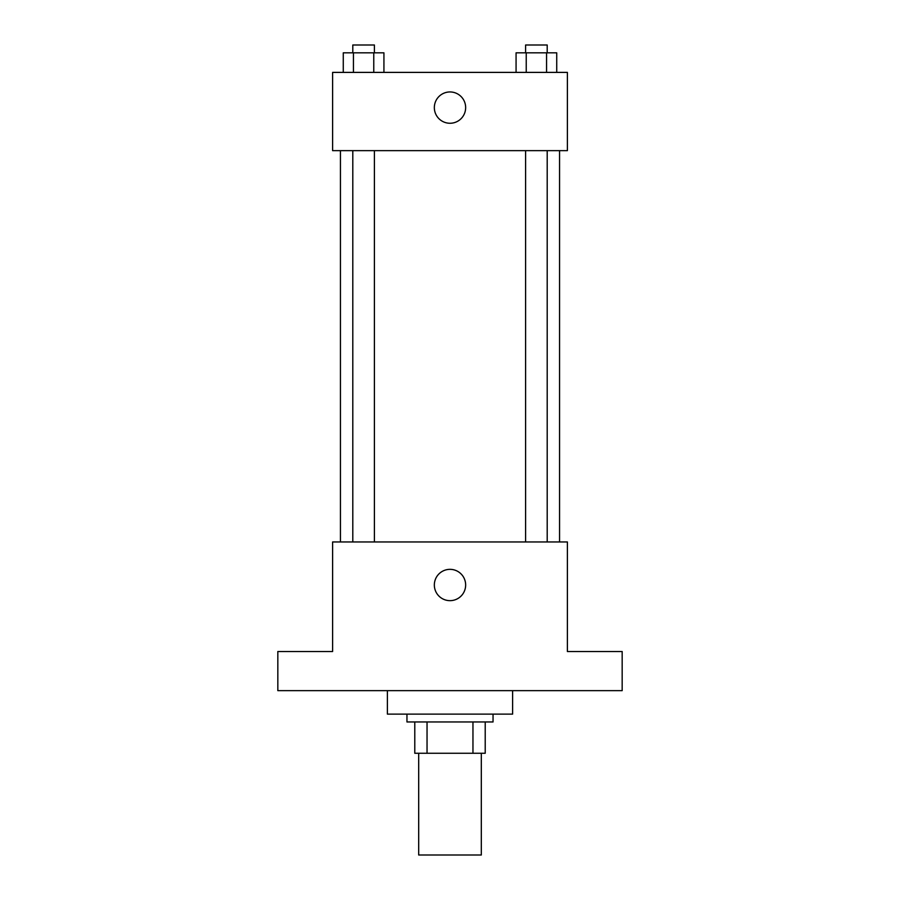 <?xml version="1.0" encoding="UTF-8"?>
<svg xmlns="http://www.w3.org/2000/svg" width="900" height="900" viewBox="0 0 900 900"><rect width="100%" height="100%" fill="white"/><g stroke="black" fill="none" stroke-linecap="round" stroke-linejoin="round"><path stroke-width="1.35" d="M418.691 753.266L418.691 855L481.309 855L481.309 753.266M472.961 721.957L472.961 753.266L414.787 753.266L414.787 721.957M472.961 753.266L485.213 753.266L485.213 721.957L485.213 753.266M493.043 714.127L493.043 721.957L406.957 721.957L406.957 714.127M427.039 721.957L427.039 753.266M387.394 690.649L387.394 714.127L512.606 714.127L512.606 690.649M622.17 690.649L277.83 690.649L277.83 651.521L332.606 651.521L332.606 541.957L567.394 541.957L567.394 651.521L622.17 651.521L622.17 690.649M465.649 585A15.649 15.649 0 0 1 442.17 598.556A15.649 15.649 0 0 1 442.17 571.444A15.649 15.649 0 0 1 465.649 585M559.564 150.649L559.564 541.957M525.6 541.957L525.6 150.649M374.4 150.649L374.4 541.957M567.394 150.649L332.606 150.649L332.606 72.394L567.394 72.394L567.394 150.649M465.649 107.606A15.649 15.649 0 0 1 442.17 121.163A15.649 15.649 0 0 1 442.17 94.05A15.649 15.649 0 0 1 465.649 107.606M556.729 72.394L556.729 52.83L516.071 52.83L516.071 72.394M546.57 52.83L546.57 72.394M526.23 52.83L526.23 72.394M525.6 52.83L525.6 45L547.2 45L547.2 52.83M383.929 72.394L383.929 52.83L343.271 52.83L343.271 72.394M373.77 52.83L373.77 72.394M353.43 52.83L353.43 72.394M352.8 52.83L352.8 45L374.4 45L374.4 52.83M340.436 150.649L340.436 541.957M547.2 541.957L547.2 150.649M352.8 150.649L352.8 541.957"/></g></svg>

